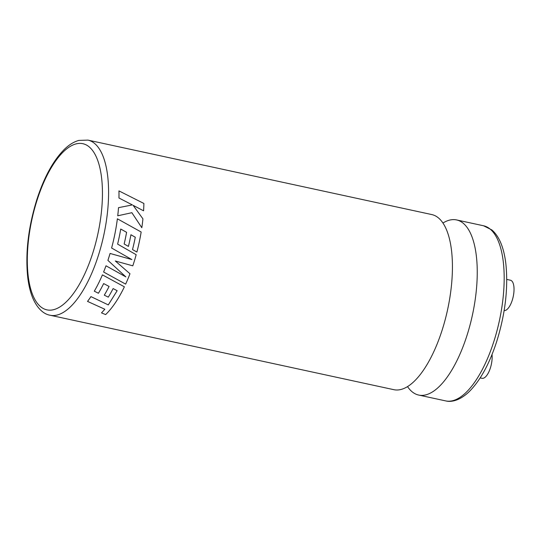 <?xml version="1.0" encoding="UTF-8"?>
<svg xmlns="http://www.w3.org/2000/svg" width="541" height="541" viewBox="0 0 541 541"><rect width="100%" height="100%" fill="white"/><g stroke="black" fill="none" stroke-linecap="round" stroke-linejoin="round"><path stroke-width="0.81" d="M393.855 389.682A89.59 35.591 -77.8 0 0 426.105 366.101A89.59 35.591 -77.8 0 0 441.95 330.7A89.59 35.591 -77.8 0 0 451.383 249.374A89.59 35.591 -77.8 0 0 431.772 214.561L87.953 140.112A89.59 35.591 102.2 0 1 98.131 256.245A89.59 35.591 102.2 0 1 50.036 315.227L393.855 389.682M480.178 377.902L482.017 378.301A15.506 6.161 -77.8 0 0 490.342 368.096A15.506 6.161 -77.8 0 0 492.026 354.497M87.541 301.391A89.59 35.591 -77.8 0 0 90.929 296.603L108.288 304.901L90.935 296.617A89.61 35.598 -77.8 0 1 87.541 301.411L104.846 309.256L101.498 312.881L105.63 314.585A89.61 35.598 -77.8 0 0 116.051 301.716A89.61 35.598 -77.8 0 0 124.383 286.818L102.418 274.869A89.59 35.591 -77.8 0 1 94.303 291.166L94.303 291.18A89.61 35.598 -77.8 0 0 102.418 274.869L124.383 286.818M117.154 290.7L108.288 304.901M109.086 286.446A89.61 35.598 -77.8 0 1 104.291 295.156L104.291 295.156A89.59 35.591 -77.8 0 0 109.079 286.446L103.656 283.572A89.61 35.598 -77.8 0 1 98.428 293.256L94.303 291.18M125.87 276.897L105.995 265.8A89.59 35.591 -77.8 0 1 103.602 272.008L125.64 284.12A89.61 35.598 -77.8 0 0 129.975 273.753L115.314 260.985M107.902 260.377L107.896 260.363A89.59 35.591 -77.8 0 0 108.504 258.49A89.59 35.591 -77.8 0 0 110.066 253.452L131.862 259.565L110.073 253.459A89.61 35.598 -77.8 0 1 107.902 260.377L125.877 276.911L106.002 265.807A89.61 35.598 -77.8 0 1 103.608 272.015M407.522 386.599A89.59 35.591 -77.8 0 0 418.687 395.058A89.59 35.591 -77.8 0 0 466.788 336.076A89.59 35.591 -77.8 0 0 456.611 219.937A89.59 35.591 -77.8 0 0 442.944 223.02M506.761 279.426L510.467 280.231A15.506 6.161 102.2 0 1 512.226 300.329A15.506 6.161 102.2 0 1 504.138 310.575M112.42 248.468L111.608 248.008A89.61 35.598 -77.8 0 0 112.832 243.234A89.59 35.591 -77.8 0 1 111.602 248.008L131.869 259.572M117.383 218.794A89.61 35.598 -77.8 0 1 112.832 243.234A89.59 35.591 -77.8 0 0 117.377 218.801L141.16 232.008A89.61 35.598 -77.8 0 1 136.893 252.052L132.511 249.57A89.59 35.591 -77.8 0 0 135.277 237.229L130.929 234.747L135.291 237.229A89.61 35.598 -77.8 0 1 132.518 249.57L136.893 252.052M129.975 273.753L115.321 260.992L132.802 265.834A89.61 35.598 -77.8 0 0 136.176 254.71L117.613 244.106A89.61 35.598 -77.8 0 0 120.738 229.039L126.58 232.312A89.59 35.591 -77.8 0 1 124.153 243.977L128.427 246.405A89.61 35.598 -77.8 0 0 130.936 234.747M118.952 197.999L132.362 204.917L118.506 207.67A89.59 35.591 -77.8 0 1 117.735 215.791L131.869 212.701L141.823 227.72A89.61 35.598 -77.8 0 0 142.925 218.841L133.12 205.33L143.581 210.814A89.61 35.598 -77.8 0 0 143.886 203.463L118.952 190.899A89.59 35.591 -77.8 0 1 118.952 197.999L132.369 204.911M141.823 227.72L131.876 212.701L117.749 215.785A89.61 35.598 -77.8 0 0 118.506 207.67M133.12 205.33L143.581 210.814M118.966 197.986A89.61 35.598 -77.8 0 0 118.952 190.899M136.176 254.71L133.127 252.965M128.427 246.405L124.159 243.977A89.61 35.598 -77.8 0 0 126.594 232.312L120.738 229.039M104.846 309.256L101.498 312.881M104.291 295.156L108.288 297.151A89.61 35.598 -77.8 0 0 113.116 288.569L117.16 290.713L108.288 304.921M37.234 199.663A84.998 33.765 -77.8 0 0 39.412 305.624A84.998 33.765 -77.8 0 0 92.518 253.891A84.998 33.765 -77.8 0 0 90.34 147.93A84.998 33.765 -77.8 0 0 37.234 199.663M483.546 225.773L491.857 229.932C499.235 236.316 503.901 247.562 505.849 263.67C508.364 287.947 505.28 314.01 496.597 341.858C489.186 364.506 479.826 381.317 468.533 392.299C458.978 401.043 450.795 402.261 445.622 400.888A89.59 35.591 -77.8 0 0 493.717 341.912A89.59 35.591 -77.8 0 0 483.546 225.773L456.611 219.937M87.953 140.112L78.79 140.423C73.948 141.789 69.289 144.63 64.798 148.931C53.606 159.94 44.335 176.677 36.984 199.142C28.274 227.078 25.197 253.208 27.753 277.526C28.687 285.242 30.31 291.964 32.629 297.692C37.748 309.824 44.754 314.341 50.036 315.227M445.622 400.888L418.687 395.058"/></g></svg>
